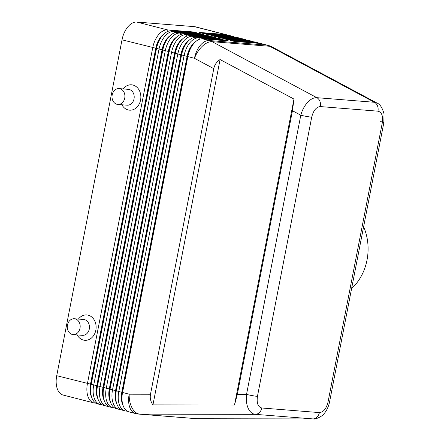 <?xml version="1.0" encoding="UTF-8"?>
<svg xmlns="http://www.w3.org/2000/svg" width="441" height="441" viewBox="0 0 441 441"><rect width="100%" height="100%" fill="white"/><g stroke="black" fill="none" stroke-linecap="round" stroke-linejoin="round"><path stroke-width="0.66" d="M383.753 122.598A7.949 0.645 11 0 0 380.682 121.573M292.455 110.735L237.319 394.381L234.502 405.047L152.944 404.91C150.613 401.608 149.797 398.047 150.502 394.226L213.786 68.647C214.569 64.844 216.663 61.806 220.076 59.546L293.976 99.076L292.455 110.735L300.801 115.195A7.949 0.645 11 0 0 306.589 116.435A7.949 0.645 11 0 0 311.71 117.168C313.413 110.465 316.302 106.931 320.37 106.579A7.949 6.439 -85.4 0 0 319.918 101.298A7.949 6.439 -85.4 0 0 316.842 97.681C313.76 97.516 310.657 99.104 307.526 102.444C304.433 105.901 302.19 110.151 300.801 115.195L246.53 394.392C245.924 399.623 246.447 404.199 248.107 408.123C249.849 411.933 252.241 414.005 255.289 414.331L313.424 418.95M319.372 412.589A7.949 6.439 94.6 0 1 317.002 417.147A7.949 6.439 94.6 0 1 312.878 418.928L197.364 418.73A19.073 11.157 90.1 0 0 197.877 418.752L313.391 418.95C315.117 419.661 322.558 416.436 324.333 413.322C325.728 411.855 328.49 407.445 329.565 401.911A7.949 0.645 -169 0 1 328.032 401.999C326.334 408.702 323.446 412.236 319.372 412.589L261.783 407.991C257.974 407.01 256.524 403.129 257.439 396.365A7.949 0.645 -169 0 1 252.318 395.632A7.949 0.645 -169 0 1 246.53 394.392L237.319 394.381M227.881 35.368A19.073 11.075 104.3 0 0 226.183 34.668A19.073 11.075 104.3 0 0 225.092 34.486L199.084 32.408L202.843 33.373L228.851 35.445A19.073 11.075 -75.7 0 1 229.943 35.627L232.451 36.267A19.073 11.075 104.3 0 0 231.36 36.085L205.352 34.012L209.111 34.971L235.125 37.044A19.073 11.075 -75.7 0 1 236.211 37.226L238.719 37.865A19.073 11.075 104.3 0 0 237.627 37.689L211.619 35.611L215.384 36.57L241.392 38.648A19.073 11.075 -75.7 0 1 242.478 38.825L244.987 39.469A19.073 11.075 104.3 0 0 243.901 39.288L217.887 37.209L221.652 38.169L247.66 40.247A19.073 11.075 -75.7 0 1 248.746 40.429L251.254 41.068A19.073 11.075 104.3 0 0 250.168 40.886L224.16 38.808L227.92 39.767L253.928 41.845A19.073 11.075 -75.7 0 1 255.019 42.027L257.522 42.667A19.073 11.075 104.3 0 0 256.436 42.485L230.428 40.412L234.188 41.371L260.196 43.444A19.073 11.075 -75.7 0 1 261.287 43.626L267.913 45.318A19.073 11.075 -75.7 0 0 266.822 45.136A19.073 15.452 94.6 0 1 268.321 45.616A19.073 15.452 94.6 0 1 269.76 46.283L374.431 102.279A7.949 6.439 94.6 0 1 377.507 105.895A7.949 6.439 94.6 0 1 377.965 111.176C381.774 112.163 383.223 116.038 382.303 122.802A7.949 0.645 11 0 0 383.835 122.719A7.949 0.645 11 0 0 383.835 122.703L384.034 113.949C382.391 107.786 380.015 104.137 376.906 103.001L374.431 102.279L316.842 97.681L212.171 41.686A19.073 10.54 118.1 0 0 202.369 46.184A19.073 10.54 118.1 0 0 194.459 58.311L213.786 68.647M150.502 394.226L129.174 394.193A19.073 11.075 -75.7 0 0 129.875 407.644A19.073 11.075 -75.7 0 0 135.602 413.559L128.976 411.866A19.073 11.075 -75.7 0 1 123.243 405.957A19.073 11.075 -75.7 0 1 122.73 404.386A19.073 11.075 -75.7 0 1 122.543 392.501L187.833 56.619A19.073 11.075 -75.7 0 1 193.66 43.687A19.073 11.075 -75.7 0 1 194.63 42.601A19.073 11.075 -75.7 0 1 202.606 38.847L228.614 40.925L224.855 39.966L198.847 37.887A19.073 11.075 104.3 0 0 189.9 42.722A19.073 11.075 104.3 0 0 184.073 55.66L118.783 391.542A19.073 11.075 104.3 0 0 119.483 404.992A19.073 11.075 104.3 0 0 125.211 410.907L122.708 410.268A19.073 11.075 -75.7 0 1 116.975 404.353A19.073 11.075 -75.7 0 1 116.463 402.787A19.073 11.075 -75.7 0 1 116.275 390.897L181.565 55.02A19.073 11.075 -75.7 0 1 187.392 42.082A19.073 11.075 -75.7 0 1 188.362 41.002A19.073 11.075 -75.7 0 1 196.339 37.248L222.347 39.326L218.587 38.367L192.579 36.289A19.073 11.075 104.3 0 0 183.632 41.123A19.073 11.075 104.3 0 0 177.806 54.061L112.516 389.938A19.073 11.075 104.3 0 0 113.216 403.394A19.073 11.075 104.3 0 0 118.943 409.309L116.435 408.669A19.073 11.075 -75.7 0 1 110.708 402.754A19.073 11.075 -75.7 0 1 110.195 401.189A19.073 11.075 -75.7 0 1 110.007 389.298L175.298 53.416A19.073 11.075 -75.7 0 1 181.124 40.484A19.073 11.075 -75.7 0 1 182.094 39.403A19.073 11.075 -75.7 0 1 190.071 35.649L216.079 37.728L212.314 36.763L186.306 34.69A19.073 11.075 104.3 0 0 177.365 39.525A19.073 11.075 104.3 0 0 171.532 52.457L106.248 388.339A19.073 11.075 104.3 0 0 106.948 401.795A19.073 11.075 104.3 0 0 112.676 407.71L110.167 407.071A19.073 11.075 -75.7 0 1 104.44 401.156A19.073 11.075 -75.7 0 1 103.927 399.59A19.073 11.075 -75.7 0 1 103.74 387.7L169.03 51.818A19.073 11.075 -75.7 0 1 174.857 38.885A19.073 11.075 -75.7 0 1 175.827 37.805A19.073 11.075 -75.7 0 1 183.803 34.051L209.811 36.123L206.046 35.164L180.038 33.092A19.073 11.075 104.3 0 0 171.097 37.926A19.073 11.075 104.3 0 0 165.265 50.858L99.98 386.74A19.073 11.075 104.3 0 0 100.675 400.196A19.073 11.075 104.3 0 0 106.408 406.111L103.9 405.472A19.073 11.075 -75.7 0 1 98.172 399.557A19.073 11.075 -75.7 0 1 97.659 397.986A19.073 11.075 -75.7 0 1 97.472 386.101L162.757 50.219A19.073 11.075 -75.7 0 1 168.589 37.287A19.073 11.075 -75.7 0 1 169.559 36.206A19.073 11.075 -75.7 0 1 177.53 32.447L203.538 34.525L199.779 33.566L173.771 31.487A19.073 11.075 104.3 0 0 164.829 36.327A19.073 11.075 104.3 0 0 158.997 49.26L93.707 385.142A19.073 11.075 104.3 0 0 94.407 398.598A19.073 11.075 104.3 0 0 100.14 404.507L97.632 403.868A19.073 11.075 -75.7 0 1 91.899 397.953A19.073 11.075 -75.7 0 1 91.386 396.387A19.073 11.075 -75.7 0 1 91.204 384.502L156.489 48.62A19.073 11.075 -75.7 0 1 162.321 35.688A19.073 11.075 -75.7 0 1 163.286 34.602A19.073 11.075 -75.7 0 1 171.262 30.848L197.27 32.926L193.511 31.967L167.503 29.889A19.073 11.075 104.3 0 0 158.556 34.723A19.073 11.075 104.3 0 0 152.729 47.661L87.439 383.538A19.073 11.075 104.3 0 0 88.139 396.994A19.073 11.075 104.3 0 0 93.872 402.909A19.073 11.075 104.3 0 0 94.958 403.091L95.934 403.168M91.386 396.387L90.912 394.656A16.846 9.785 -75.7 0 1 90.747 384.155L156.037 48.273A16.846 9.785 -75.7 0 1 161.185 36.851A16.846 9.785 -75.7 0 1 162.04 35.897L163.286 34.602M168.203 31.272L167.503 29.889L136.787 22.05A19.073 11.075 104.3 0 0 127.84 26.884A19.073 11.075 104.3 0 0 122.014 39.822L155.783 48.212L90.499 384.094A16.846 9.785 104.3 0 0 91.116 395.979A16.846 9.785 104.3 0 0 91.585 397.054M170.05 35.715A16.846 9.785 104.3 0 0 167.205 38.384A16.846 9.785 104.3 0 0 162.051 49.811L96.766 385.693L56.724 375.699A19.073 11.075 104.3 0 0 57.424 389.155A19.073 11.075 104.3 0 0 63.157 395.07L93.872 402.909M163.782 34.117A16.846 9.785 104.3 0 0 160.932 36.785A16.846 9.785 104.3 0 0 155.783 48.212L162.305 49.877A16.846 9.785 -75.7 0 1 167.453 38.45A16.846 9.785 -75.7 0 1 168.308 37.496L169.559 36.206M97.659 397.986L97.18 396.255A16.846 9.785 -75.7 0 1 97.014 385.754L96.766 385.693A16.846 9.785 104.3 0 0 97.384 397.578A16.846 9.785 104.3 0 0 97.852 398.653M103.927 399.59L103.448 397.859A16.846 9.785 -75.7 0 1 103.282 387.358L168.572 51.476A16.846 9.785 -75.7 0 1 173.721 40.048A16.846 9.785 -75.7 0 1 174.575 39.095L175.827 37.805M176.317 37.314A16.846 9.785 104.3 0 0 173.473 39.988A16.846 9.785 104.3 0 0 168.324 51.41L103.034 387.292A16.846 9.785 104.3 0 0 103.652 399.177A16.846 9.785 104.3 0 0 104.12 400.252M110.195 401.189L109.715 399.458A16.846 9.785 -75.7 0 1 109.55 388.956L174.84 53.074A16.846 9.785 -75.7 0 1 179.989 41.647A16.846 9.785 -75.7 0 1 180.843 40.693L182.094 39.403M182.585 38.913A16.846 9.785 104.3 0 0 179.741 41.586A16.846 9.785 104.3 0 0 174.592 53.008L109.302 388.89A16.846 9.785 104.3 0 0 109.919 400.775A16.846 9.785 104.3 0 0 110.393 401.85M116.463 402.787L115.983 401.056A16.846 9.785 -75.7 0 1 115.823 390.555L181.108 54.673A16.846 9.785 -75.7 0 1 186.256 43.251A16.846 9.785 -75.7 0 1 187.116 42.292L188.362 41.002M188.853 40.511A16.846 9.785 104.3 0 0 186.008 43.185A16.846 9.785 104.3 0 0 180.86 54.612L115.57 390.489A16.846 9.785 104.3 0 0 116.187 402.379A16.846 9.785 104.3 0 0 116.661 403.454M122.73 404.386L122.256 402.655A16.846 9.785 -75.7 0 1 122.091 392.154L187.375 56.272A16.846 9.785 -75.7 0 1 192.53 44.85A16.846 9.785 -75.7 0 1 193.384 43.896L194.63 42.601M195.12 42.116A16.846 9.785 104.3 0 0 192.276 44.784A16.846 9.785 104.3 0 0 187.127 56.211L121.837 392.093A16.846 9.785 104.3 0 0 122.455 403.978A16.846 9.785 104.3 0 0 122.929 405.053M73.101 334.587L82.39 335.331A7.949 6.439 -85.4 0 0 89.291 329.008A7.949 6.439 -85.4 0 0 83.652 319.488L74.364 318.744A7.949 6.439 -85.4 0 0 67.462 325.067A7.949 6.439 -85.4 0 0 73.101 334.587A7.949 6.439 -85.4 0 0 80.003 328.264A7.949 6.439 -85.4 0 0 74.364 318.744M78.426 319.069A12.712 10.297 94.6 0 1 90.796 316.313A12.712 10.297 94.6 0 1 95.835 330.188A12.712 10.297 94.6 0 1 87.555 340.066A12.712 10.297 94.6 0 1 77.158 334.912M119.098 88.602L128.386 89.347A7.949 6.439 94.6 0 1 134.025 98.867A7.949 6.439 94.6 0 1 127.124 105.19L117.835 104.445A7.949 6.439 94.6 0 1 112.196 94.925A7.949 6.439 94.6 0 1 119.098 88.602A7.949 6.439 94.6 0 1 124.737 98.128A7.949 6.439 94.6 0 1 117.835 104.445M123.16 88.928A12.712 10.297 94.6 0 1 135.536 86.171A12.712 10.297 94.6 0 1 140.574 100.052A12.712 10.297 94.6 0 1 132.289 109.93A12.712 10.297 94.6 0 1 121.892 104.771M351.609 288.513A47.678 38.626 -85.4 0 0 367.017 260.052A47.678 38.626 -85.4 0 0 363.61 226.784M125.211 410.907A19.073 11.075 104.3 0 0 126.302 411.089L127.273 411.166M224.855 39.966L225.202 40.655M118.943 409.309A19.073 11.075 104.3 0 0 120.035 409.491L121.005 409.568M218.587 38.367L218.934 39.051M112.676 407.71A19.073 11.075 104.3 0 0 113.767 407.892L114.737 407.969M212.314 36.763L212.667 37.452M106.408 406.111A19.073 11.075 104.3 0 0 107.499 406.288L108.469 406.365M206.046 35.164L206.399 35.853M100.14 404.507A19.073 11.075 104.3 0 0 101.226 404.689L102.202 404.766M199.779 33.566L200.126 34.255M138.22 414.033A19.073 15.452 -85.4 0 0 138.799 414.093L196.388 418.691A19.073 15.452 94.6 0 0 197.364 418.73L139.775 414.132A19.073 11.157 90.1 0 1 132.052 407.925A19.073 11.157 90.1 0 1 129.174 394.193L97.014 385.754L162.305 49.877L194.459 58.311A19.073 11.075 -75.7 0 1 200.291 45.373A19.073 11.075 -75.7 0 1 209.232 40.539L202.606 38.847M136.787 22.05L194.376 26.647L225.092 34.486L225.439 35.175M193.511 31.967L193.858 32.651M56.724 375.699L122.014 39.822M259.225 43.367A19.073 11.075 104.3 0 0 257.522 42.667M252.958 41.768A19.073 11.075 104.3 0 0 251.254 41.068M246.69 40.17A19.073 11.075 104.3 0 0 244.987 39.469M240.417 38.571A19.073 11.075 104.3 0 0 238.719 37.865M234.149 36.967A19.073 11.075 104.3 0 0 232.451 36.267M226.183 34.668L195.468 26.829A19.073 11.075 104.3 0 0 194.376 26.647M152.944 404.91L220.076 59.546M234.502 405.047L293.976 99.076M376.956 103.023L272.191 46.983A19.073 10.54 118.1 0 0 269.76 46.283L212.171 41.686A19.073 15.452 -85.4 0 0 210.732 41.019A19.073 15.452 -85.4 0 0 209.232 40.539L266.822 45.136L260.196 43.444M135.602 413.559A19.073 19.073 0 0 0 138.799 414.093A19.073 15.452 -85.4 0 0 139.775 414.132L255.289 414.331A7.949 6.439 -85.4 0 0 259.413 412.55A7.949 6.439 -85.4 0 0 261.783 407.991M174.471 32.871L173.771 31.487L171.262 30.848M180.744 34.47L180.038 33.092L177.53 32.447M187.012 36.074L186.306 34.69L183.803 34.051M193.279 37.672L192.579 36.289L190.071 35.649M199.547 39.271L198.847 37.887L196.339 37.248M126.688 410.786L126.302 411.089M120.421 409.182L120.035 409.491M114.153 407.583L113.767 407.892M107.88 405.985L107.499 406.288M101.226 404.689L101.612 404.386M253.928 41.845L256.436 42.485L256.783 43.174M247.66 40.247L250.168 40.886L250.516 41.575M241.392 38.648L243.901 39.288L244.248 39.971M235.125 37.044L237.627 37.689L237.98 38.373M228.851 35.445L231.36 36.085L231.712 36.774M94.958 403.091L95.344 402.782M320.37 106.579L377.965 111.176M257.439 396.365L311.71 117.168M382.303 122.802L328.032 401.999M272.191 46.983A19.073 19.073 0 0 0 267.913 45.318M196.388 418.691A19.073 19.073 0 0 0 197.877 418.752M329.565 401.916L383.835 122.719"/></g></svg>
